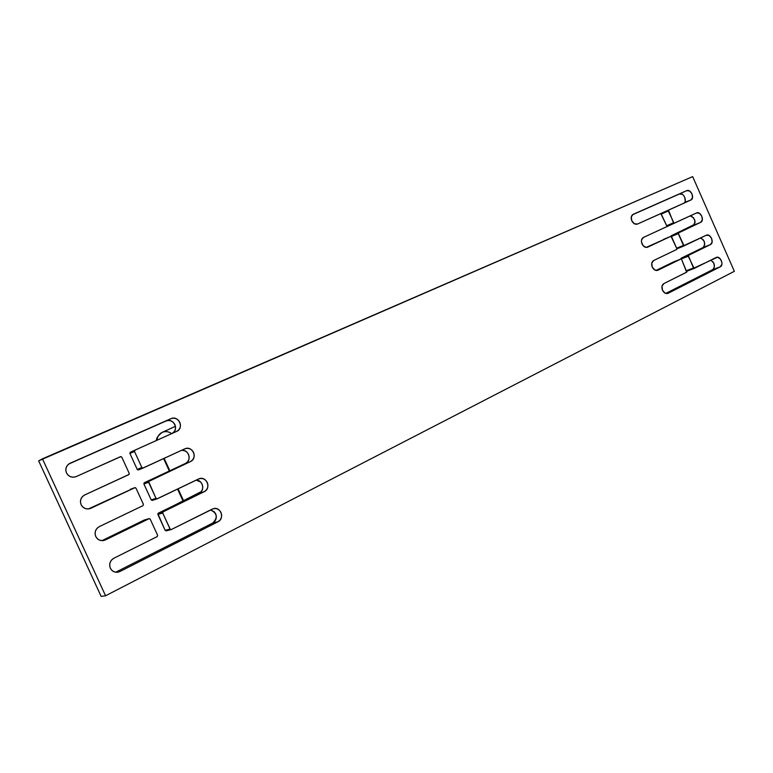 <?xml version="1.0" encoding="UTF-8"?>
<svg xmlns="http://www.w3.org/2000/svg" width="773" height="773" viewBox="0 0 773 773"><rect width="100%" height="100%" fill="white"/><g stroke="black" fill="none" stroke-linecap="round" stroke-linejoin="round"><path stroke-width="1.16" d="M166.398 530.79L165.151 530.336L166.224 530.858L171.326 529.534L213.358 508.682C220.682 506.305 225.03 518.577 217.986 521.756L212.72 523.06L115.699 572.233L212.72 523.06L217.986 521.756L119.941 571.518L115.998 572.262L119.941 571.518L118.008 572.175C114.549 572.619 111.988 571.286 110.326 568.184C108.877 563.952 110.046 560.638 113.834 558.241L111.563 560.01L110.095 562.512L109.66 565.392L110.326 568.184L111.998 570.484L114.423 571.923L117.206 572.281L119.941 571.518L217.986 521.756L220.025 520.132L221.31 517.794L221.648 515.108L221.001 512.47L219.445 510.286L217.242 508.876L214.701 508.47L212.217 509.117L171.326 529.534L170.292 529.379L162.717 513.04L162.871 511.958L204.246 491.676L206.304 490.082L207.599 487.782L207.947 485.106L207.299 482.478L205.744 480.275L203.521 478.854L200.97 478.41L198.468 479.018L156.89 498.894L155.982 498.334L148.58 481.521L190.487 461.558L192.554 459.993L193.868 457.722L194.226 455.065L193.579 452.437L192.013 450.224L189.781 448.775L187.211 448.301L184.689 448.881L142.773 468.119L141.865 467.539L134.492 451.451L134.956 450.166L176.698 431.382L178.785 429.856L180.109 427.604L180.476 424.966L179.829 422.338L178.263 420.126L176.022 418.647L173.432 418.145L170.891 418.686L70.111 463.24L67.773 464.882L66.256 467.298L65.792 470.119L66.459 472.902C65.029 468.796 66.159 465.607 69.87 463.356L170.891 418.686C178.534 414.956 184.573 428.194 176.698 431.382L171.809 433.566L173.886 432.059L175.2 429.827L175.568 427.208L174.93 424.609L173.374 422.416L171.152 420.956L168.582 420.454L166.06 420.995L68.758 464.022L166.06 420.995C173.645 417.285 179.636 430.406 171.809 433.566L130.376 452.205L171.809 433.566L130.376 452.205L129.922 453.48L130.077 452.427L134.956 450.166L134.492 451.451L141.865 467.539L137.217 469.404L129.922 453.48L134.492 451.451L129.922 453.48L137.217 469.404L138.444 469.916L137.439 469.713L141.865 467.539L143.102 468.051L184.96 448.765C192.525 445.325 198.139 458.341 190.487 461.558L144.358 482.71L185.462 463.442L187.52 461.896L188.834 459.645L189.192 457.007L188.544 454.408L186.998 452.224L184.786 450.785L182.235 450.321M95.736 536.481C94.277 532.239 95.466 528.954 99.292 526.626L96.992 528.355L95.504 530.829L95.06 533.689L95.736 536.481L97.408 538.791L99.843 540.25L102.654 540.646L105.408 539.921L149.295 518.586L150.213 519.147L157.615 535.283L157.161 536.617L113.834 558.241L157.161 536.617L157.615 535.283L150.213 519.147L148.938 518.673L104.104 540.414C100.364 541.139 97.582 539.825 95.736 536.481M81.107 504.721C79.658 500.479 80.856 497.223 84.711 494.962L82.392 496.643L80.894 499.087L80.44 501.928L81.107 504.721L82.798 507.04L85.243 508.528L88.064 508.963L90.847 508.276L135.091 487.608L136.009 488.188L143.42 504.354L142.966 505.668L99.292 526.626L142.966 505.668L143.42 504.354L136.009 488.188L134.802 487.666L90.18 508.547C86.18 509.6 83.155 508.325 81.107 504.721M694.135 268.453L686.801 271.246L694.202 268.434L716.349 257.38C720.378 255.573 724.291 265.052 720.243 266.82L712.764 269.603L665.746 293.44L712.764 269.603L720.243 266.82L667.766 293.44C665.64 293.943 663.881 292.861 662.49 290.194C661.398 287.15 661.833 284.957 663.794 283.623L661.988 286.252L662.49 290.194L665.022 293.112L668.075 293.305L720.243 266.82L721.885 264.318L721.914 262.453L720.339 258.887L717.508 257.225L693.603 268.241L688.27 255.476L710.445 244.587L712.117 242.113L711.595 238.364L709.208 235.514L706.329 235.234L684.037 245.872L678.211 233.079L700.647 222.324L702.319 219.89L701.807 216.14L699.41 213.28L696.521 212.962L674.056 223.252L668.287 210.971L668.461 210.101L690.82 200.043L692.521 197.637L692.019 193.897L689.603 191.018L686.695 190.66L633.068 214.372L631.29 216.865L631.783 220.769C630.691 217.744 631.135 215.609 633.116 214.353L686.695 190.66C690.782 188.593 695.101 198.381 690.82 200.043L684.636 202.381M673.554 261.912L655.997 270.473L680.849 259.032L657.678 270.337C655.494 270.898 653.697 269.806 652.267 267.081C651.175 264.028 651.62 261.854 653.591 260.549L651.765 263.149L652.267 267.081L654.799 270.019L657.881 270.25L680.849 259.032L681.061 258.25L710.445 244.587L688.424 255.341L681.061 258.25L703.044 247.534C705.807 243.853 704.966 240.683 700.502 238.036L701.816 238.519M642.034 243.939C640.943 240.886 641.387 238.731 643.378 237.456L641.532 240.026L641.474 241.949L643.117 245.679L646.17 247.428L671.022 236.277L676.81 248.606L676.636 249.486L653.591 260.549L676.636 249.486L676.81 248.606L671.573 236.751L670.829 236.306L647.571 247.215C645.349 247.824 643.503 246.732 642.034 243.939M101.137 596.389L38.65 460.853L42.457 458.814L105.572 595.77L734.35 271.304L692.666 176.611L38.65 460.853L101.137 596.389L105.572 595.77L101.137 596.389M212.72 523.06L214.739 521.446L216.015 519.127L216.353 516.47L215.706 513.861L214.169 511.697L210.565 509.948C217.3 513.282 218.015 517.649 212.72 523.06M171.142 529.602L170.07 529.07L165.151 530.336L157.876 514.46L162.717 513.04L170.07 529.07L165.151 530.336L157.837 513.716L201.144 491.696L202.429 489.406L202.787 486.768L202.139 484.159L200.594 481.985L196.158 480.13C202.893 479.888 205.309 490.623 199.105 493.271L204.246 491.676L163.171 511.726L158.32 513.156L199.105 493.271L204.246 491.676C211.589 488.478 206.633 475.839 199.173 478.738L157.248 498.807L155.982 498.334L151.199 499.899L143.904 483.995L144.058 482.932L185.462 463.442C192.284 460.64 188.651 448.939 181.413 450.388M152.358 500.411L151.199 499.899L143.904 483.995L148.619 482.265L155.982 498.334L151.199 499.899L152.339 500.411L157.016 498.885M143.102 468.051L138.444 469.916L143.053 468.061M116.027 458.669L75.86 476.738L120.859 456.592L121.786 457.172L129.207 473.366L129.043 474.438L84.711 494.962L128.743 474.67L129.207 473.366L121.786 457.172L120.491 456.669L76.256 476.574L120.491 456.669M88.393 508.943L134.724 487.705L88.393 508.943M101.939 540.656L144.193 520.045L148.938 518.673L144.193 520.045L101.939 540.656M710.687 260.201C714.774 263.091 715.469 266.231 712.764 269.603L713.837 268.627M714.416 267.11L713.904 263.371L712.87 261.709M704.705 245.07L704.193 241.34L703.159 239.678M676.897 248.819L684.192 245.862L683.487 245.408L676.626 248.201L683.487 245.408L678.279 233.61L678.452 232.731L671.157 235.813L694.386 224.489M670.896 236.287L700.647 222.324L670.896 236.287M694.975 223.001L695.014 221.175L693.439 217.609M692.086 216.44L690.598 215.918M690.134 215.909C695.072 218.112 696.125 221.291 693.294 225.436L700.647 222.324C704.85 220.624 700.638 210.913 696.57 212.942L643.378 237.456L666.597 226.75L666.78 225.88L666.983 226.373L674.24 223.233L673.505 222.779L666.713 225.726L673.505 222.779L668.461 210.101L661.234 213.348L683.545 203.309C687.815 201.656 683.525 191.926 679.448 193.994L632.459 214.778L686.695 190.66L679.448 193.994L682.346 194.342M661.041 213.541L690.82 200.043L661.041 213.541M685.245 200.912L684.743 197.202M653.562 216.798L637.242 224.141L660.973 213.532L666.78 225.88L660.78 213.561L637.454 224.054L660.78 213.561M646.354 247.437L670.829 236.306L646.354 247.437M734.35 271.304L105.572 595.77L42.457 458.814L692.666 176.611L734.35 271.304M66.459 472.902L68.15 475.24L70.614 476.757L73.454 477.221L76.237 476.583C71.995 477.994 68.739 476.767 66.459 472.902M631.783 220.769L634.333 223.745L637.445 224.054C635.193 224.721 633.3 223.619 631.783 220.769M694.173 268.444L688.26 256.221L681.148 259.023L688.26 256.221L688.424 255.341L681.061 258.25L680.858 259.032L681.602 259.467L686.82 272.057L663.794 283.623L686.666 272.193L681.602 259.467L680.878 259.023L673.505 261.931M156.561 440.426C156.059 438.426 157.934 435.75 162.185 432.378C159.035 433.962 157.315 436.581 157.025 440.224C157.315 436.571 159.045 433.953 162.204 432.368C165.519 431.015 168.659 431.44 171.625 433.653M183.588 500.836L178.08 488.807L183.588 500.836M169.828 470.776L164.147 458.35L169.828 470.776M693.458 268.009L686.54 270.637L693.458 268.009M676.877 248.829L706.464 235.176C710.522 233.253 714.581 242.848 710.445 244.587L703.044 247.534M671.408 236.499L678.279 233.61L671.408 236.499M661.533 213.995L668.287 210.971L661.533 213.995M89.494 508.75L90.847 508.276L89.494 508.75M102.732 540.646L105.408 539.921L102.732 540.646M670.829 236.306L663.543 239.379M144.503 519.958L149.063 518.625M157.876 514.46L162.717 513.04L163.171 511.726L158.32 513.156L157.876 514.46M130.27 489.328L134.792 487.676M143.904 483.995L148.619 482.265L149.073 480.97L144.358 482.71L143.904 483.995M162.185 432.378L175.461 426.29M163.625 458.592L169.316 471.018M177.568 489.058L183.075 501.088M673.525 261.921L680.878 259.023M152.339 500.411L157.112 498.856"/></g></svg>
